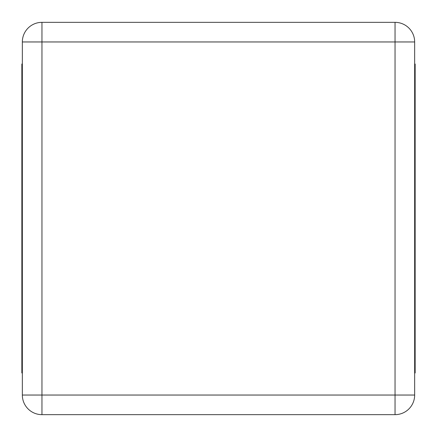 <?xml version="1.0" encoding="UTF-8"?>
<svg xmlns="http://www.w3.org/2000/svg" width="437" height="437" viewBox="0 0 437 437"><rect width="100%" height="100%" fill="white"/><g stroke="black" fill="none" stroke-linecap="round" stroke-linejoin="round"><path stroke-width="0.66" d="M22.342 395.043L22.342 41.957A19.616 19.616 0 0 1 41.957 22.342L395.043 22.342A19.616 19.616 0 0 1 414.658 41.957L414.658 395.043A19.616 19.616 0 0 1 395.043 414.658L41.957 414.658A19.616 19.616 0 0 1 22.342 395.043L41.957 395.043L41.957 41.957L395.043 41.957L395.043 395.043L41.957 395.043L41.957 414.658A19.616 19.616 0 0 1 22.342 395.043M22.342 372.974L21.85 372.974L21.85 64.026L22.342 64.026M414.658 64.026L415.15 64.026L415.15 372.974L414.658 372.974M22.342 41.957L41.957 41.957L41.957 22.342A19.616 19.616 0 0 0 22.342 41.957M395.043 22.342A19.616 19.616 0 0 1 414.658 41.957L395.043 41.957L395.043 22.342M414.658 395.043A19.616 19.616 0 0 1 395.043 414.658L395.043 395.043L414.658 395.043"/></g></svg>
